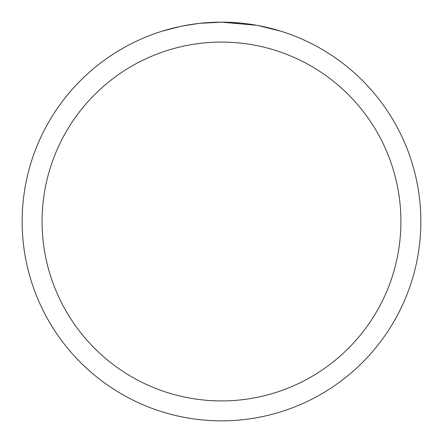 <?xml version="1.0" encoding="UTF-8"?>
<svg xmlns="http://www.w3.org/2000/svg" width="443" height="443" viewBox="0 0 443 443"><rect width="100%" height="100%" fill="white"/><g stroke="black" fill="none" stroke-linecap="round" stroke-linejoin="round"><path stroke-width="0.66" d="M256.912 25.323L221.5 22.15L239.934 23.003M242.753 23.285L246.889 23.772M221.5 22.15A199.35 199.35 0 0 1 420.85 221.5A199.35 199.35 0 0 1 221.5 420.85A199.35 199.35 0 0 1 22.15 221.5A199.35 199.35 0 0 1 221.5 22.15L199.954 23.318L221.5 22.15M257.854 25.495L280.74 31.154M221.5 42.085A179.415 179.415 0 0 1 400.915 221.5A179.415 179.415 0 0 1 221.5 400.915A179.415 179.415 0 0 1 42.085 221.5A179.415 179.415 0 0 1 221.5 42.085M199.018 23.424L183.59 25.788M175.644 27.494L182.106 26.082M162.271 31.154L179.985 26.519M191.913 24.359L193.619 24.11M203.73 22.942L205.303 22.809M206.045 22.748L207.031 22.676"/></g></svg>
